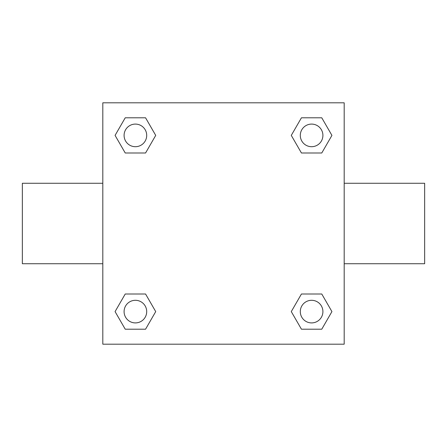 <?xml version="1.0" encoding="UTF-8"?>
<svg xmlns="http://www.w3.org/2000/svg" width="447" height="447" viewBox="0 0 447 447"><rect width="100%" height="100%" fill="white"/><g stroke="black" fill="none" stroke-linecap="round" stroke-linejoin="round"><path stroke-width="0.67" d="M344.19 183.27L424.65 183.27L424.65 263.73L344.19 263.73M102.81 263.73L22.35 263.73L22.35 183.27L102.81 183.27M102.81 102.81L344.19 102.81L344.19 344.19L102.81 344.19L102.81 102.81M125.233 294.003L145.56 294.003L155.718 311.604L145.56 329.204L125.233 329.204L115.075 311.604L125.233 294.003L145.56 294.003L125.233 294.003M301.44 117.796L321.767 117.796L331.925 135.396L321.767 152.997L301.44 152.997L291.282 135.396L301.44 117.796L321.767 117.796L301.44 117.796M125.233 117.796L145.56 117.796L155.718 135.396L145.56 152.997L125.233 152.997L115.075 135.396L125.233 117.796L145.56 117.796L125.233 117.796M301.44 294.003L321.767 294.003L331.925 311.604L321.767 329.204L301.44 329.204L291.282 311.604L301.44 294.003L321.767 294.003L301.44 294.003M321.767 329.204L301.44 329.204L321.767 329.204M322.907 311.604A11.304 11.304 0 0 0 305.949 301.814A11.304 11.304 0 0 0 305.949 321.393A11.304 11.304 0 0 0 322.907 311.604M145.56 329.204L125.233 329.204L145.56 329.204M146.7 311.604A11.304 11.304 0 0 0 129.742 301.814A11.304 11.304 0 0 0 129.742 321.393A11.304 11.304 0 0 0 146.7 311.604M321.767 152.997L301.44 152.997L321.767 152.997M322.907 135.396A11.304 11.304 0 0 0 305.949 125.607A11.304 11.304 0 0 0 305.949 145.186A11.304 11.304 0 0 0 322.907 135.396M145.56 152.997L125.233 152.997L145.56 152.997M146.7 135.396A11.304 11.304 0 0 0 129.742 125.607A11.304 11.304 0 0 0 129.742 145.186A11.304 11.304 0 0 0 146.7 135.396"/></g></svg>
